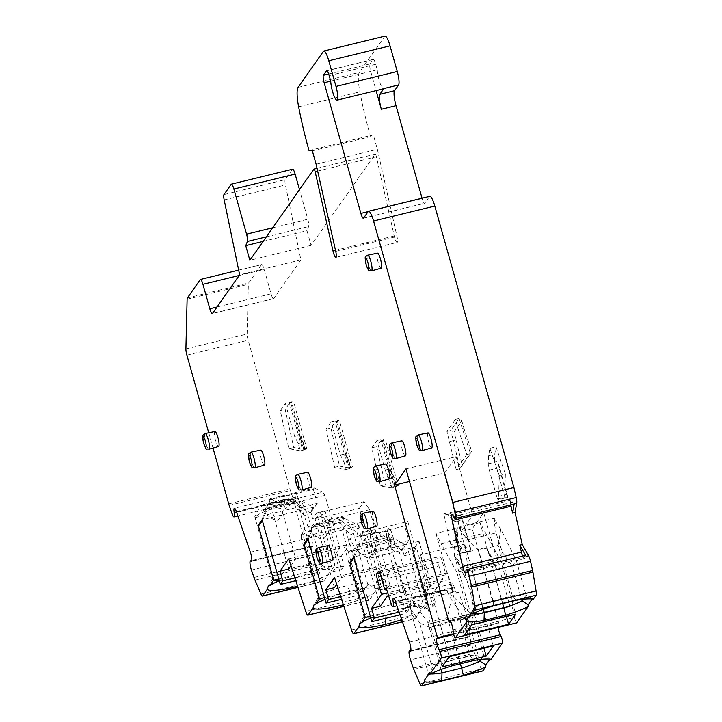 <?xml version="1.0" encoding="UTF-8"?>
<svg xmlns="http://www.w3.org/2000/svg" width="722" height="722" viewBox="0 0 722 722"><rect width="100%" height="100%" fill="white"/><g stroke="black" fill="none" stroke-linecap="round" stroke-linejoin="round"><path stroke-width="0.54" stroke-dasharray="3.61 2.71" d="M200.265 279.594L261.508 264.658A6.435 1.282 76.3 0 1 261.698 264.514A6.435 1.282 76.3 0 1 264.189 269.387L271.048 293.809A6.435 1.282 -103.7 0 0 273.539 298.682A6.435 1.282 -103.7 0 0 273.737 298.538L212.494 313.474M261.508 264.658L248.603 283.024A6.435 1.282 76.3 0 0 248.359 284.278L247.15 334.015A6.435 1.282 76.3 0 0 248.151 340.233L289.946 488.938A6.435 1.282 -103.7 0 0 290.425 490.473L293.231 498.613A6.435 1.282 -103.7 0 0 295.244 501.952A6.435 1.282 -103.7 0 0 295.424 497.62A6.435 1.282 76.3 0 1 295.596 493.297A6.435 1.282 76.3 0 1 297.608 496.637L311.615 537.33A6.435 1.282 76.3 0 1 312.653 546.482A6.435 1.282 76.3 0 1 312.148 546.229A6.435 1.282 -103.7 0 0 311.642 545.967A6.435 1.282 -103.7 0 0 312.68 555.128L315.234 562.528A12.87 2.563 -103.7 0 0 316.254 565.2L322.202 579.107A6.435 1.282 -103.7 0 0 323.709 581.111A6.435 1.282 -103.7 0 0 323.898 580.966L328.528 574.378L329.557 571.201L331.281 570.461L334.927 565.272L321.2 516.438L325.062 510.941L341.533 569.55L344.042 565.976L341.298 556.211L349.962 543.874L288.719 558.81M305.749 611.353L366.984 596.408L349.962 543.874M366.984 596.408A6.435 1.282 -103.7 0 0 369.15 600.199A6.435 1.282 -103.7 0 0 369.339 600.054L374.303 592.988A33.456 5.632 -15.7 0 1 343.365 604.792M325.017 599.377A33.456 5.632 -15.7 0 1 350.08 591.354A33.456 5.632 -15.7 0 1 376.532 588.647A33.456 5.632 -15.7 0 1 377.055 589.062L374.303 592.988M377.055 589.062L380.702 583.881L324.521 597.581M387.308 588.15L389.817 584.585L381.243 586.67L378.734 590.244L387.308 588.15L370.837 529.551L366.975 535.047L380.702 583.881M402.425 621.75L415.114 618.655A6.435 1.282 76.3 0 1 414.924 618.799A6.435 1.282 76.3 0 1 412.767 615.018L395.737 562.474L387.073 574.811L389.817 584.585M415.114 618.655L420.078 611.597L421.116 608.411L422.839 607.671L426.476 602.491L370.296 616.191M433.083 606.76L435.592 603.186L427.018 605.28L424.509 608.854L433.083 606.76L416.612 548.16L412.749 553.657L426.476 602.491M413.805 669.384L475.049 654.448A6.435 1.282 76.3 0 1 474.544 653.112L471.737 644.972A6.435 1.282 -103.7 0 1 470.329 638.717L468.551 621.01L458.795 592.645L454.183 591.805A6.435 1.282 -103.7 0 1 452.288 588.457L447.333 572.817L445.979 574.739L442.198 561.31A6.435 1.282 -103.7 0 0 439.716 556.427A6.435 1.282 -103.7 0 0 439.517 556.572L438.173 558.503A6.435 1.282 -103.7 0 0 438.922 565.976L442.694 579.405L432.848 593.421L435.592 603.186M475.049 654.448L481.258 668.951A6.435 1.282 76.3 0 0 482.765 670.964M490.987 659.385L490.211 658.78L489.922 659.186M453.281 632.319L514.524 617.373L514.226 614.864A6.435 1.282 -103.7 0 0 512.71 608.538A6.435 1.282 -103.7 0 0 510.842 605.614A6.435 1.282 -103.7 0 0 510.653 605.758L510.075 606.588L483.65 512.575L472.26 528.793L498.685 622.797L498.099 623.618A6.435 1.282 -103.7 0 0 498.054 627.436M514.524 617.373A3.863 0.767 -103.7 0 0 516.411 622.896M532.204 599.016L533.269 599.206M368.193 211.537L429.428 196.601A12.87 2.563 76.3 0 1 429.816 196.312M429.428 196.601L424.798 203.198A6.435 1.282 -103.7 0 1 424.608 203.342A6.435 1.282 -103.7 0 1 422.117 198.469L422.045 198.207M385.052 36.1A12.87 2.563 -103.7 0 0 384.673 36.389L359.348 72.435A25.73 5.126 -103.7 0 0 359.872 91.856A102.93 20.523 -103.7 0 0 370.278 135.619L373.59 135.907L377.362 149.319L396.974 236.455A6.435 1.282 -103.7 0 1 397.127 242.448A6.435 1.282 -103.7 0 1 394.221 235.95L376.388 156.737A2.572 0.514 76.3 0 0 375.232 154.138A2.572 0.514 76.3 0 0 375.151 154.201L311.101 245.363L306.985 230.706L308.646 226.546A6.435 1.282 76.3 0 0 307.807 219.235L299.495 189.651M231.193 184.3L292.437 169.363L285.19 179.679A6.435 1.282 76.3 0 0 285.407 184.985L300.884 259.893L273.737 298.538M344.042 462.116L346.1 469.444L334.602 467.333L326.019 429.238L331.136 421.964L340.432 455.031L344.042 462.116L348.943 460.925L351 468.244L349.286 467.937L350.513 467.63L337.255 420.466L339.349 420.321L335.261 421.865L348.148 467.721L339.502 466.132L330.92 428.038L335.261 421.865M391.875 488.045L380.377 485.933L371.803 447.839L376.911 440.573L385.205 470.067L389.302 478.885L391.875 488.045L396.775 486.854L395.069 486.538L396.288 486.24L383.03 439.075L385.124 438.931L381.035 440.474L393.923 486.33L385.277 484.742L376.694 446.647L381.035 440.474M285.352 403.354L294.648 436.431L298.267 443.507L300.325 450.835L288.827 448.723L280.244 410.628L285.352 403.354L293.574 401.712L289.486 403.264L302.374 449.12L293.719 447.532L285.145 409.437L289.486 403.264M496.781 496.781L489.29 470.139A6.435 1.282 76.3 0 1 488.289 463.813L488.604 455.781L489.859 448.326L499.254 475.608L498.532 498.893A3.863 0.767 76.3 0 1 498.27 499.705A3.863 0.767 76.3 0 1 496.781 496.781L506.573 494.389L499.092 467.748A6.435 1.282 76.3 0 1 498.099 462.315L507.936 497.296A3.863 0.767 76.3 0 1 506.573 494.389M458.262 429.473L466.782 454.544L456.187 469.616L446.936 431.494L455.429 419.41L458.262 429.473L461.936 428.579L464.084 428.832L471.719 451.313L462.116 464.977L454.138 431.9L461.854 420.908L464.084 428.832M460.284 548.711A3.863 0.767 76.3 0 1 460.618 553.287A3.863 0.767 76.3 0 1 460.383 553.187L450.727 544.668L443.795 513.883L447.324 514.533L450.69 517.331A6.435 1.282 76.3 0 1 452.802 522.069L460.284 548.711L470.085 546.319A3.863 0.767 76.3 0 1 470.672 550.326L460.835 515.346L456.06 515.219L466.259 551.482L456.845 543.179L449.914 512.385L453.452 513.035L456.06 515.219M389.672 540.345A10.288 2.049 -103.7 0 0 393.21 548.052A10.288 2.049 -103.7 0 0 392.759 535.95A10.288 2.049 -103.7 0 0 388.427 528.441A10.288 2.049 -103.7 0 0 389.672 540.345M387.597 540.417A7.807 1.561 -103.7 0 0 390.286 546.256A7.807 1.561 -103.7 0 0 390.629 546.328A7.807 1.561 -103.7 0 0 389.934 537.078A7.807 1.561 -103.7 0 0 386.929 531.157A7.807 1.561 -103.7 0 0 386.658 531.383A7.807 1.561 -103.7 0 0 387.597 540.417M371.586 544.424A8.393 1.67 76.3 0 1 370.864 534.479A8.393 1.67 76.3 0 1 374.104 540.841A8.393 1.67 76.3 0 1 374.844 550.787A8.393 1.67 76.3 0 1 371.586 544.424M346.1 469.444L351 468.244M340.432 455.031L345.324 453.84L348.943 460.925M345.324 453.84L349.286 467.937M385.205 470.067L390.097 468.876L395.069 486.538M390.097 468.876L394.203 477.684L396.775 486.854M294.648 436.431L299.549 435.231L303.511 449.328L304.738 449.03L291.48 401.865M299.549 435.231L303.168 442.315L305.225 449.644L303.511 449.328M331.136 421.964L337.255 420.466M348.148 467.721L349.376 467.423C352.905 466.728 353.284 466.791 350.513 467.63L352.462 466.963L339.349 420.321M326.019 429.238L330.92 428.038M334.602 467.333L339.502 466.132M376.911 440.573L383.03 439.075M393.923 486.33L395.151 486.032C398.688 485.328 399.067 485.401 396.288 486.24L398.237 485.572L385.124 438.931M371.803 447.839L376.694 446.647M380.377 485.933L385.277 484.742M389.302 478.885L394.203 477.684M302.374 449.12L303.601 448.822C307.13 448.118 307.509 448.191 304.738 449.03L306.679 448.362L293.574 401.712M280.244 410.628L285.145 409.437M288.827 448.723L293.719 447.532M300.325 450.835L305.225 449.644M298.267 443.507L303.168 442.315M498.532 498.893L505.508 497.187L507.936 497.296L498.27 499.705M505.508 497.187L504.678 496.799L494.489 460.537L498.099 462.315M499.254 475.608L505.373 474.11L504.678 496.799M489.859 448.326L495.987 446.828L505.373 474.11M488.604 455.781L494.732 454.282L495.987 446.828M494.489 460.537L494.732 454.282M466.259 551.482L468.587 551.355L470.672 550.326M460.835 515.346A6.435 1.282 76.3 0 1 462.594 519.687L470.085 546.319M450.727 544.668L456.845 543.179M443.795 513.883L449.914 512.385M447.324 514.533L453.452 513.035M449.77 441.566L453.443 440.673L450.609 430.601L454.138 431.9M446.936 431.494L450.609 430.601L459.111 418.516L470.455 453.642L459.86 468.722L453.443 440.673L456.358 439.824M455.429 419.41L459.111 418.516L461.854 420.908M466.782 454.544L470.455 453.642L471.719 451.313M456.187 469.616L459.86 468.722L462.116 464.977M311.101 245.363L249.857 260.299M300.884 259.893L239.641 274.829M316.119 164.255L377.362 149.319M312.346 150.844L373.59 135.907M208.73 432.803L213.026 448.091M377.48 253.178A7.716 1.543 -103.7 0 0 378.138 262.33A7.716 1.543 -103.7 0 0 381.135 268.178M401.721 440.88A7.716 1.543 -103.7 0 0 402.38 450.032A7.716 1.543 -103.7 0 0 405.385 455.88M385.503 463.966A7.716 1.543 -103.7 0 0 386.162 473.118A7.716 1.543 -103.7 0 0 389.167 478.966M372.976 511.212A7.716 1.543 -103.7 0 0 373.635 520.363A7.716 1.543 -103.7 0 0 376.631 526.212M328.158 545.588A7.716 1.543 -103.7 0 0 328.817 554.74A7.716 1.543 -103.7 0 0 331.813 560.588M307.563 472.332A7.716 1.543 -103.7 0 0 308.222 481.484A7.716 1.543 -103.7 0 0 311.218 487.332M260.714 450.131A7.716 1.543 -103.7 0 0 261.373 459.282A7.716 1.543 -103.7 0 0 264.369 465.13M214.939 431.521A7.716 1.543 -103.7 0 0 215.598 440.673A7.716 1.543 -103.7 0 0 218.595 446.521M428.002 432.902A7.716 1.543 -103.7 0 0 428.66 442.054A7.716 1.543 -103.7 0 0 431.657 447.902M483.65 512.575L472.621 515.264L456.151 456.665L405.935 468.912M510.075 606.588L450.366 621.146M472.26 528.793L461.232 531.473L444.761 472.874L409.464 481.484M444.761 472.874L456.151 456.665M498.685 622.797L453.533 633.808M461.232 531.473L472.621 515.264M483.966 648.23L474.101 613.159L464.706 544.144L493.325 645.946M506.357 616.353L480.022 522.638L500.915 561.4L515.725 614.079M474.101 613.159L430.15 623.709L474.246 612.951M440.131 623.943L450.492 660.801A30.116 5.072 -15.7 0 0 432.325 667.886L428.967 673.725A30.116 5.072 -15.7 0 1 428.327 673.572L432.325 667.886L419.708 623.023L430.059 627.418A30.116 5.072 -15.7 0 1 440.131 623.943L459.733 619.16A30.116 5.072 -15.7 0 1 468.073 618.149L470.6 613.231L474.02 620.685L470.031 626.371L451.313 599.558L447.414 617.662L427.821 622.445L411.594 599.016L410.087 601.995L410.899 611.579L428.327 673.572L424.626 679.898M430.059 627.418L468.073 618.149M442.09 666.875L430.014 623.907M430.15 623.709L420.61 554.893L449.228 656.704M464.706 544.144L420.61 554.893M419.708 623.023L411.928 610.117L410.087 601.995M447.784 591.526L447.08 590.361L447.45 591.995L447.784 591.526L470.6 613.231M447.08 590.361L411.594 599.016M427.821 622.445L441.043 669.493M430.547 673.924A30.116 5.072 -15.7 0 1 428.985 673.734M447.45 591.995L451.313 599.558M459.733 619.16L470.094 656.018A30.116 5.072 -15.7 0 1 483.767 655.341L490.211 658.78M474.02 620.685L483.767 655.341L480.888 659.439M452.152 665.783L450.492 660.801L470.094 656.018L473.803 660.504M470.031 626.371L479.381 659.628M447.414 617.662L460.374 663.78M410.899 611.579L411.928 610.117M480.022 522.638L435.926 533.396L441.079 543.711L485.175 532.962M435.926 533.396L464.481 634.999M500.915 561.4L494.796 562.898L486.249 547.466L454.409 555.227L464.851 577.429L462.946 570.669L456.818 572.158L471.628 624.828M486.249 547.466L496.691 569.658L494.796 562.898M496.691 569.658L464.851 577.429M456.818 572.158L441.079 543.711M462.946 570.669L454.409 555.227M525.174 555.408A6.435 1.282 -103.7 0 0 524.732 557.014L465.934 571.355M452.026 588.069A6.435 1.282 -103.7 0 1 452.207 583.746A6.435 1.282 -103.7 0 1 454.219 587.085L456.34 593.249L451.728 592.401A6.435 1.282 -103.7 0 0 451.846 592.401A6.435 1.282 -103.7 0 0 452.026 588.069L395.575 601.841M468.226 627.77A6.435 1.282 -103.7 0 1 469.264 636.93A6.435 1.282 -103.7 0 1 468.758 636.669A6.435 1.282 -103.7 0 0 468.253 636.416A6.435 1.282 -103.7 0 0 467.883 639.322L466.105 621.615L468.226 627.77L409.437 642.111M522.548 556.048A6.435 1.282 -103.7 0 0 524.28 558.629A6.435 1.282 -103.7 0 0 524.732 557.014M513.865 504.137A6.435 1.282 -103.7 0 1 512.385 502.178A6.435 1.282 -103.7 0 0 510.896 500.211A6.435 1.282 -103.7 0 0 510.779 504.895M458.795 592.645L456.34 593.249M468.551 621.01L466.105 621.615M449.237 579.595L387.994 594.531M447.333 572.817L386.089 587.753M442.694 579.405L387.524 592.861M432.848 593.421L424.274 595.515L431.422 585.343L388.436 595.831M445.979 574.739L386.505 589.242M370.792 617.978A33.456 5.632 -15.7 0 1 395.855 609.955A33.456 5.632 -15.7 0 1 422.307 607.256A33.456 5.632 -15.7 0 1 422.839 607.671M420.078 611.597A33.456 5.632 -15.7 0 1 401.703 619.647M427.018 605.28L424.274 595.515M380.178 606.263L360.621 536.681L404.717 525.923L408.832 540.57L390.458 545.056L387.949 548.63L405.096 544.442L401.233 549.938L402.461 549.641L404.176 555.741L408.038 550.245L424.509 608.854M399.095 612.094L408.643 609.756L390.458 545.056M404.717 525.923L407.804 521.528L415.006 547.168L419.067 541.392L431.422 585.343M402.461 549.641L408.832 540.57M360.621 536.681L363.707 532.276L407.804 521.528M419.067 541.392L374.971 552.149L387.326 596.101M374.971 552.149L370.918 557.916L415.006 547.168M363.707 532.276L370.918 557.916M408.643 609.756L406.134 613.33L387.949 548.63L353.654 556.987M400.042 614.819L406.134 613.33M416.612 548.16L408.038 550.245M353.942 558.025L359.7 544.289L390.322 536.825L388.003 540.119L387.317 537.682L356.695 545.146L357.381 547.592L359.7 544.289L359.014 541.852L356.695 545.146M357.381 547.592L351.018 562.185M405.096 544.442L390.322 536.825L389.636 534.379L359.014 541.852M401.233 549.938L388.003 540.119M412.749 553.657L404.176 555.741M387.317 537.682L389.636 534.379M393.4 539.451A25.73 4.332 164.3 0 0 383.49 540.273L366.298 544.46A25.73 4.332 164.3 0 0 348.518 551.924L392.109 541.292L393.4 539.451L399.221 551.834L413.553 602.816A25.73 4.332 -15.7 0 1 413.273 603.8A25.73 4.332 -15.7 0 1 384.916 615.27A25.73 4.332 164.3 0 1 364.005 616.741A25.73 4.332 164.3 0 1 364.168 615.92L359.718 623.582M376.451 531.943L350.053 538.386C354.547 548.964 360.783 555.444 368.771 557.844C374.763 552.041 377.326 543.404 376.451 531.943L378.301 532.006L378.906 534.163L395.412 552.411L399.221 551.834M383.49 540.273L376.333 546.283L366.298 544.46M364.168 615.92A25.73 4.332 164.3 0 1 392.642 604.278A25.73 4.332 -15.7 0 1 412.984 602.202A25.73 4.332 -15.7 0 1 413.553 602.816M348.518 551.924L344.493 547.457L350.053 538.386M378.301 532.006L379.438 533.396L392.109 541.292M379.438 533.396L378.906 534.163M395.737 562.474L334.494 577.41M387.073 574.811L378.499 576.905L385.638 566.743L341.551 577.492L336.741 584.333M381.243 586.67L378.499 576.905M334.403 587.663L315.153 519.163L359.24 508.405L363.058 521.97L344.683 526.446L342.174 530.02L359.321 525.833L344.547 518.216L344.168 516.871L313.547 524.334L311.227 527.638L341.849 520.165L344.168 516.871M340.703 596.562L362.868 591.156L344.683 526.446M359.24 508.405L363.978 501.673L369.61 509.705L385.638 566.743M378.734 590.244L362.263 531.645L358.401 537.141L356.686 531.031L363.058 521.97M315.153 519.163L319.882 512.421L363.978 501.673M348.248 521.97A25.73 4.332 164.3 0 0 336.93 522.945L322.039 526.582A25.73 4.332 164.3 0 0 301.038 536.96A25.73 4.332 164.3 0 0 301.282 537.348L344.917 526.699L348.248 521.97L353.446 533.233L367.769 584.206A25.73 4.332 164.3 0 0 367.209 583.593A25.73 4.332 164.3 0 0 346.858 585.677A25.73 4.332 -15.7 0 0 318.501 597.139A25.73 4.332 -15.7 0 0 318.393 597.32L313.944 604.973M311.227 527.638L311.606 528.982L313.926 525.688L313.547 524.334M308.168 539.415L313.926 525.688L344.547 518.216L342.228 521.51L341.849 520.165M359.321 525.833L355.459 531.329L342.228 521.51M355.459 531.329L356.686 531.031M366.975 535.047L358.401 537.141M311.606 528.982L305.244 543.585M307.879 538.386L342.174 530.02L360.359 594.729L341.587 599.305M370.837 529.551L362.263 531.645M362.868 591.156L360.359 594.729M369.61 509.705L325.514 520.454L341.551 577.492M325.514 520.454L319.882 512.421M330.252 521.32L308.312 526.672C312.003 533.973 316.895 538.161 322.996 539.235C327.923 535.471 330.342 529.497 330.252 521.32L338.699 522.259L350.946 534.849L353.446 533.233M336.93 522.945L330.559 527.674L322.039 526.582M301.038 536.96L318.231 598.132A25.73 4.332 -15.7 0 0 339.141 596.661A25.73 4.332 164.3 0 0 367.769 584.206M301.282 537.348C300.83 533.648 303.177 530.083 308.312 526.672M338.699 522.259L344.917 526.699M325.035 495.364L280.939 506.122L278.728 502.972L322.824 492.214L325.035 495.364L339.863 548.133L295.767 558.891L280.939 506.122M318.231 598.132A25.73 4.332 -15.7 0 1 318.393 597.32M270.227 498.74L314.323 487.982L313.348 489.372L269.252 500.129L270.227 498.74L278.728 502.972M269.252 500.129L288.629 569.053M290.966 565.732L295.767 558.891M298.267 497.828L267.645 505.301L265.326 508.595L295.948 501.131L298.267 497.828L298.773 499.606L296.453 502.909L295.948 501.131M302.22 502.918A25.73 4.332 164.3 0 0 291.48 503.83L275.642 507.692A25.73 4.332 164.3 0 0 255.11 517.62L299.495 506.79L302.22 502.918L307.662 514.624L321.994 565.597A25.73 4.332 -15.7 0 1 321.723 566.589A25.73 4.332 -15.7 0 1 293.367 578.06A25.73 4.332 164.3 0 1 272.456 579.522A25.73 4.332 164.3 0 1 272.618 578.71L268.169 586.372M265.326 508.595L265.831 510.373L268.151 507.079L267.645 505.301M262.393 520.806L268.151 507.079L298.773 499.606L313.547 507.232L309.684 512.728L296.453 502.909M309.684 512.728L310.911 512.43L312.626 518.531L321.2 516.438M278.737 578.981L334.927 565.272M265.831 510.373L259.46 524.975M313.547 507.232L296.399 511.411L314.584 576.12L317.093 572.546L298.908 507.837L296.399 511.411L262.104 519.777M313.348 489.372L317.283 503.36L298.908 507.837M317.283 503.36L310.911 512.43M325.062 510.941L316.489 513.035L332.959 571.634L341.533 569.55M295.812 580.696L314.584 576.12M314.323 487.982L322.824 492.214M332.959 571.634L335.468 568.07L332.725 558.296L339.863 548.133M316.489 513.035L312.626 518.531M332.725 558.296L341.298 556.211M335.468 568.07L344.042 565.976M294.928 577.952L317.093 572.546M328.528 574.378A33.456 5.632 -15.7 0 1 297.59 586.192M279.243 580.768A33.456 5.632 -15.7 0 1 304.305 572.745A33.456 5.632 -15.7 0 1 330.748 570.046A33.456 5.632 -15.7 0 1 331.281 570.461M321.994 565.597A25.73 4.332 -15.7 0 0 321.434 564.992A25.73 4.332 -15.7 0 0 301.083 567.068A25.73 4.332 164.3 0 0 272.618 578.71M255.11 517.62L254.785 516.681L260.741 505.129C264.793 513.838 270.281 519.01 277.221 520.625C282.636 515.995 285.136 508.884 284.721 499.281L289.657 499.759L299.495 506.79M291.48 503.83L284.784 509.073L275.642 507.692M284.721 499.281L260.741 505.129M289.657 499.759L304.386 515.634L307.662 514.624M328.663 74.005L369.944 63.933A6.435 1.282 -103.7 0 0 370.702 71.415L376.099 90.611M369.944 63.933L373.039 59.538A6.435 1.282 -103.7 0 1 373.229 59.394L326.687 70.747M329.178 75.62L375.72 64.276A6.435 1.282 -103.7 0 0 373.229 59.394M375.72 64.276L377.272 69.79A11.579 2.31 -103.7 0 0 379.736 82.236A11.579 2.31 -103.7 0 0 383.544 88.797M330.721 81.135L377.272 69.79M309.034 150.555L370.278 135.619M532.493 598.61L526.049 595.163A30.116 5.072 164.3 0 0 512.376 595.849L492.774 600.623A30.116 5.072 164.3 0 0 474.607 607.707L470.609 613.393A30.116 5.072 164.3 0 0 471.24 613.556L474.607 607.707L457.179 545.715L454.039 550.182L454.878 542.989L495.996 532.953L502.503 552.664L512.313 566.192L521.663 599.45M516.086 600.325L512.376 595.849L498.198 545.399L478.596 550.173L494.435 605.605M523.17 599.26L526.049 595.163L516.302 560.507L500.788 529.145L498.198 545.399M466.908 619.72L470.609 613.393L454.643 556.59L466.556 567.853L471.773 568.205L483.325 609.314M471.276 613.556A30.116 5.072 164.3 0 0 472.829 613.745M512.313 566.192L516.302 560.507M471.773 568.205L491.366 563.422L496.799 560.471L502.503 552.664M491.366 563.422L502.665 603.601M466.556 567.853L496.799 560.471M491.411 563.16L471.61 567.997M454.643 556.59L454.039 550.182M478.596 550.173C470.491 543.522 463.786 535.796 458.488 526.997L456.782 528.829L457.811 532.475L457.179 545.715M457.811 532.475L456.656 534.118L454.878 542.989M500.788 529.145L496.285 522.493L494.787 518.143L458.488 526.997M494.787 518.143L494.624 524.858L495.996 532.953M456.782 528.829L456.656 534.118M496.285 522.493L494.624 524.858M263.133 241.401L306.985 230.706M349.376 467.423L336.488 421.567M395.151 486.032L382.263 440.176M303.601 448.822L290.704 402.966M489.29 470.139L499.092 467.748M488.289 463.813L497.007 461.692M450.69 517.331L459.4 515.21M452.802 522.069L462.594 519.687M460.383 553.187L467.351 551.491M239.181 275.488L264.189 269.387M271.048 293.809L217.06 306.976M317.048 168.37L375.151 154.201M317.653 171.069L376.388 156.737M335.486 250.272L394.221 235.95M335.739 251.391L396.974 236.455M418.2 434.924A8.077 1.606 -103.7 0 0 418.895 444.499A8.077 1.606 -103.7 0 0 422.027 450.618M367.678 255.2A8.077 1.606 -103.7 0 0 368.373 264.775A8.077 1.606 -103.7 0 0 371.514 270.894M391.929 442.902A8.077 1.606 -103.7 0 0 392.615 452.477A8.077 1.606 -103.7 0 0 395.755 458.596M375.711 465.988A8.077 1.606 -103.7 0 0 376.397 475.563A8.077 1.606 -103.7 0 0 379.537 481.682M363.175 513.243A8.077 1.606 -103.7 0 0 363.87 522.809A8.077 1.606 -103.7 0 0 367.002 528.928M318.357 547.61A8.077 1.606 -103.7 0 0 319.043 557.185A8.077 1.606 -103.7 0 0 322.183 563.304M297.762 474.354A8.077 1.606 -103.7 0 0 298.457 483.93A8.077 1.606 -103.7 0 0 301.597 490.048M250.913 452.152A8.077 1.606 -103.7 0 0 251.608 461.719A8.077 1.606 -103.7 0 0 254.74 467.838M205.138 433.543A8.077 1.606 -103.7 0 0 205.833 443.118A8.077 1.606 -103.7 0 0 208.965 449.237M453.687 634.457L498.099 623.618M452.288 588.457L391.044 603.393M454.183 591.805L451.728 592.401M454.219 587.085L395.43 601.426M468.758 636.669L410.8 650.811M470.329 638.717L467.883 639.322M471.737 644.972L410.493 659.908M413.3 668.049L474.544 653.112M420.014 683.896L481.258 668.951M381.974 579.865L438.922 565.976M379.691 572.763L438.173 558.503M378.707 571.409L439.517 556.572M380.963 576.246L442.198 561.31M385.232 618.429L384.916 615.27M421.116 608.411L413.273 603.8M351.524 629.954L412.767 615.018M369.339 600.054L343.843 606.272M350.08 591.354L346.858 585.677M314.097 604.738L318.501 597.139M297.951 587.293L323.898 580.966M260.958 594.044L322.202 579.107M255.01 580.136L316.254 565.2M253.991 577.474L315.234 562.528M251.437 570.064L312.68 555.128M251.743 560.958L312.148 546.229M250.372 552.267L311.615 537.33M236.374 511.573L297.608 496.637M236.509 511.988L295.424 497.62M231.988 513.55L293.231 498.613M229.181 505.409L290.425 490.473M228.712 503.875L289.946 488.938M186.908 355.17L248.151 340.233M185.906 348.952L247.15 334.015M187.115 299.215L248.359 284.278M187.368 297.96L248.603 283.024M512.385 502.178L453.587 516.519M363.554 218.134L424.798 203.198M368.121 211.636L422.117 198.469M330.721 81.162L370.702 71.415M326.922 70.792L373.039 59.538M323.429 51.325L384.673 36.389M298.105 87.371L359.348 72.435M298.628 106.793L359.872 91.856M452.983 629.801L514.226 614.864M449.842 620.595L510.653 605.758M224.172 199.922L285.407 184.985M223.946 194.615L285.19 179.679M272.69 227.8L307.807 219.235M266.319 236.87L308.646 226.546M390.286 546.256L393.21 548.052M386.658 531.383L388.427 528.441M386.929 531.157L370.864 534.479M390.629 546.328L374.844 550.787M460.618 553.287L468.587 551.346M238.675 270.127L261.698 264.514M273.539 298.682L212.295 313.619M317.039 168.334L375.232 154.138M335.883 257.393L397.127 242.448M451.846 592.401L396.929 605.794M452.207 583.746L393.418 598.078M469.264 636.93L410.466 651.271M468.253 636.416L410.872 650.414M378.472 571.364L439.716 556.427M344.529 547.438L364.005 616.741M412.984 602.202L422.307 607.256M402.461 621.841L414.924 618.799M367.209 583.593L376.532 588.647M369.15 600.199L343.88 606.363M321.434 564.992L330.748 570.046M254.785 516.681L272.456 579.522M323.709 581.111L297.978 587.392M311.642 545.967L251.816 560.561M312.653 546.482L251.409 561.418M295.596 493.297L234.361 508.234M295.244 501.952L237.872 515.941M524.28 558.629L465.491 572.961M510.896 500.211L452.107 514.551M363.365 218.279L424.608 203.342M510.842 605.614L449.598 620.55"/><path stroke-width="1.08" d="M421.711 685.756L482.955 670.819A6.435 1.282 76.3 0 1 482.765 670.964L421.522 685.9A6.435 1.282 -103.7 0 0 421.711 685.756L424.536 681.739L424.626 679.898L428.967 673.725L429.743 674.321L441.142 658.112A3.863 0.767 -103.7 0 0 441.061 655.206A3.863 0.767 -103.7 0 0 439.86 651.406L501.104 636.47A3.863 0.767 -103.7 0 1 502.304 640.27A3.863 0.767 -103.7 0 1 502.377 643.167L441.142 658.112M482.955 670.819L485.78 666.803A36.551 6.155 -15.7 0 1 463.371 675.341L441.729 680.62A36.551 6.155 -15.7 0 1 424.536 681.739M489.922 659.186L485.87 664.962L485.78 666.803M429.743 674.321A36.551 6.155 -15.7 0 1 452.152 665.783L473.803 660.504A36.551 6.155 -15.7 0 1 490.987 659.385L502.377 643.167M498.054 627.436A6.435 1.282 -103.7 0 0 500.229 634.782L501.104 636.47M516.411 622.896A3.863 0.767 -103.7 0 0 516.555 622.924A3.863 0.767 -103.7 0 0 516.672 622.833L528.062 606.624L528.152 604.783L532.204 599.016M453.533 633.808L437.442 637.734L394.546 485.121L405.935 468.912L448.831 621.525L449.409 620.694A6.435 1.282 -103.7 0 1 449.598 620.55A6.435 1.282 -103.7 0 1 451.467 623.474A6.435 1.282 -103.7 0 1 452.983 629.801L453.281 632.319A3.863 0.767 -103.7 0 0 454.192 636.109A3.863 0.767 -103.7 0 0 455.311 637.86A3.863 0.767 -103.7 0 0 455.429 637.779L466.818 621.561L466.908 619.72L471.249 613.547L472.026 614.142A36.551 6.155 164.3 0 1 494.435 605.605L516.086 600.325A36.551 6.155 164.3 0 1 533.269 599.206L536.094 595.19A6.435 1.282 76.3 0 0 536.076 590.948L532.908 572.104A6.435 1.282 76.3 0 0 532.592 570.497L530.526 561.319A6.435 1.282 -103.7 0 0 528.612 555.778L526.167 556.373A6.435 1.282 -103.7 0 0 525.174 555.408L466.376 569.748A6.435 1.282 -103.7 0 0 465.934 571.355A6.435 1.282 76.3 0 1 465.491 572.961A6.435 1.282 76.3 0 1 462.585 566.463L452.252 520.553A6.435 1.282 76.3 0 1 452.107 514.551A6.435 1.282 76.3 0 1 453.587 516.519A6.435 1.282 -103.7 0 0 455.068 518.477A6.435 1.282 -103.7 0 0 454.923 512.485L452.667 502.476L373.554 221.004A12.87 2.563 -103.7 0 0 368.572 211.248A12.87 2.563 -103.7 0 0 368.193 211.537L363.554 218.134A6.435 1.282 76.3 0 1 363.365 218.279A6.435 1.282 76.3 0 1 360.874 213.405L324.151 82.768A6.435 1.282 76.3 0 1 323.402 75.287L326.488 70.891A6.435 1.282 76.3 0 1 326.687 70.747A6.435 1.282 76.3 0 1 329.178 75.62L330.721 81.135A11.579 2.31 -103.7 0 0 333.194 93.589A11.579 2.31 -103.7 0 0 337.003 100.15A11.579 2.31 -103.7 0 0 335.992 86.423L328.79 60.792A12.87 2.563 -103.7 0 0 323.808 51.036A12.87 2.563 -103.7 0 0 323.429 51.325L298.105 87.371A25.73 5.126 -103.7 0 0 298.628 106.793A102.93 20.523 -103.7 0 0 309.034 150.555L312.346 150.844L316.119 164.255L335.739 251.391A6.435 1.282 76.3 0 1 335.883 257.393A6.435 1.282 76.3 0 1 332.977 250.886L315.153 171.674A2.572 0.514 -103.7 0 0 313.989 169.074A2.572 0.514 -103.7 0 0 313.908 169.138L249.857 260.299L245.742 245.642L247.402 241.482A6.435 1.282 -103.7 0 0 246.563 234.172L233.874 189.029A6.435 1.282 -103.7 0 0 231.392 184.155A6.435 1.282 -103.7 0 0 231.193 184.3L223.946 194.615A6.435 1.282 -103.7 0 0 224.172 199.922L239.641 274.829L212.494 313.474A6.435 1.282 76.3 0 1 212.295 313.619A6.435 1.282 76.3 0 1 209.813 308.745L202.945 284.324A6.435 1.282 -103.7 0 0 200.454 279.45A6.435 1.282 -103.7 0 0 200.265 279.594L187.368 297.96A6.435 1.282 -103.7 0 0 187.115 299.215L185.906 348.952A6.435 1.282 -103.7 0 0 186.908 355.17L208.73 432.803M368.572 211.248L429.816 196.312A12.87 2.563 76.3 0 1 434.797 206.059L513.911 487.54L516.167 497.548A6.435 1.282 -103.7 0 1 516.699 502.828L515.057 512.566L522.268 544.568L528.612 555.778M422.045 198.207L396.035 105.683A12.87 2.563 -103.7 0 1 394.537 90.719L379.835 94.302A12.87 2.563 -103.7 0 0 381.333 109.266L396.035 105.683M335.992 86.423L397.235 71.487A11.579 2.31 -103.7 0 1 398.589 84.952L394.537 90.719M397.235 71.487L390.033 45.856A12.87 2.563 -103.7 0 0 385.052 36.1L323.808 51.036M299.495 189.651L295.118 174.092A6.435 1.282 76.3 0 0 292.627 169.21A6.435 1.282 76.3 0 0 292.437 169.363M472.026 614.142L474.85 610.126A6.435 1.282 -103.7 0 0 474.832 605.884L471.665 587.04A6.435 1.282 -103.7 0 0 471.349 585.434L469.282 576.255A6.435 1.282 -103.7 0 0 466.376 569.748M213.026 448.091L228.712 503.875A6.435 1.282 76.3 0 0 229.181 505.409L231.988 513.55A6.435 1.282 -103.7 0 0 234 516.889A6.435 1.282 -103.7 0 0 234.181 512.566A6.435 1.282 76.3 0 1 234.361 508.234A6.435 1.282 76.3 0 1 236.374 511.573L250.372 552.267A6.435 1.282 76.3 0 1 251.409 561.418A6.435 1.282 76.3 0 1 250.904 561.165A6.435 1.282 -103.7 0 0 250.399 560.904A6.435 1.282 -103.7 0 0 251.437 570.064L253.991 577.474A12.87 2.563 -103.7 0 0 255.01 580.136L260.958 594.044A6.435 1.282 -103.7 0 0 262.465 596.056A6.435 1.282 -103.7 0 0 262.655 595.903L267.284 589.314L268.169 586.372L270.037 585.398L273.683 580.217L258.241 525.273L262.104 519.777L280.289 584.486L282.798 580.912L280.055 571.147L288.719 558.81L305.749 611.353A6.435 1.282 -103.7 0 0 307.906 615.135A6.435 1.282 -103.7 0 0 308.095 614.991L313.059 607.924L313.944 604.973M336.741 584.333L334.403 587.663L325.83 589.748L328.573 599.522L326.064 603.087L307.879 538.386L304.016 543.883L319.458 598.818L315.821 603.998L314.097 604.738M325.83 589.748L334.494 577.41L351.524 629.954A6.435 1.282 -103.7 0 0 353.681 633.745A6.435 1.282 -103.7 0 0 353.87 633.591L358.834 626.534L359.718 623.582L361.596 622.608L365.233 617.427L349.791 562.483L351.018 562.185L353.942 558.025M388.436 595.831L387.326 596.101L380.178 606.263L371.604 608.357L374.348 618.122L371.839 621.696L353.654 556.987L349.791 562.483M371.604 608.357L381.451 594.341L377.678 580.912A6.435 1.282 76.3 0 1 376.929 573.439L379.691 572.763M386.505 589.242L384.736 589.675L380.963 576.246A6.435 1.282 76.3 0 0 378.472 571.364A6.435 1.282 76.3 0 0 378.274 571.517L376.929 573.439M384.736 589.675L386.089 587.753L391.044 603.393A6.435 1.282 -103.7 0 0 393.057 606.742A6.435 1.282 -103.7 0 0 393.237 602.41A6.435 1.282 76.3 0 1 393.418 598.078A6.435 1.282 76.3 0 1 395.43 601.426L409.437 642.111A6.435 1.282 76.3 0 1 410.466 651.271A6.435 1.282 76.3 0 1 409.97 651.009A6.435 1.282 -103.7 0 0 409.464 650.757A6.435 1.282 -103.7 0 0 410.493 659.908L413.3 668.049A6.435 1.282 -103.7 0 0 413.805 669.384L420.014 683.896A6.435 1.282 -103.7 0 0 421.522 685.9M437.442 637.734L436.855 638.555A6.435 1.282 -103.7 0 0 436.99 643.401A6.435 1.282 -103.7 0 0 438.985 649.719L439.86 651.406M371.514 270.894L381.135 268.178A7.716 1.543 -103.7 0 0 380.458 259.036A7.716 1.543 -103.7 0 0 377.48 253.178L367.678 255.2C364.014 257.655 365.161 256.445 366.198 264.938C369.664 273.71 368.743 269.703 371.514 270.894L371.514 270.894A8.077 1.606 -103.7 0 0 370.801 261.328A8.077 1.606 -103.7 0 0 367.678 255.2M395.755 458.596L405.385 455.88A7.716 1.543 -103.7 0 0 404.699 446.738A7.716 1.543 -103.7 0 0 401.721 440.88L391.929 442.902C388.255 445.357 389.402 444.147 390.44 452.649C393.905 461.421 392.985 457.405 395.755 458.596L395.755 458.596A8.077 1.606 -103.7 0 0 395.042 449.03A8.077 1.606 -103.7 0 0 391.929 442.902M379.537 481.682L389.167 478.966A7.716 1.543 -103.7 0 0 388.481 469.814A7.716 1.543 -103.7 0 0 385.503 463.966L375.711 465.988C372.038 468.443 373.184 467.233 374.222 475.726C377.687 484.498 376.767 480.491 379.537 481.682L379.537 481.682A8.077 1.606 -103.7 0 0 378.824 472.107A8.077 1.606 -103.7 0 0 375.711 465.988M367.002 528.928L376.631 526.212A7.716 1.543 -103.7 0 0 375.954 517.069A7.716 1.543 -103.7 0 0 372.976 511.212L363.175 513.243C359.511 515.688 360.657 514.479 361.686 522.981C365.151 531.753 364.24 527.737 367.002 528.928L367.002 528.928A8.077 1.606 -103.7 0 0 366.289 519.362A8.077 1.606 -103.7 0 0 363.175 513.243M322.183 563.304L331.813 560.588A7.716 1.543 -103.7 0 0 331.127 551.437A7.716 1.543 -103.7 0 0 328.158 545.588L318.357 547.61C314.684 550.065 315.839 548.855 316.868 557.348C320.333 566.12 319.422 562.113 322.183 563.304L322.183 563.304A8.077 1.606 -103.7 0 0 321.47 553.729A8.077 1.606 -103.7 0 0 318.357 547.61M301.597 490.048L311.218 487.332A7.716 1.543 -103.7 0 0 310.541 478.19A7.716 1.543 -103.7 0 0 307.563 472.332L297.762 474.354C294.098 476.809 295.244 475.599 296.282 484.101C299.747 492.864 298.827 488.857 301.597 490.048L301.597 490.048A8.077 1.606 -103.7 0 0 300.884 480.482A8.077 1.606 -103.7 0 0 297.762 474.354M254.74 467.838L264.369 465.13A7.716 1.543 -103.7 0 0 263.692 455.979A7.716 1.543 -103.7 0 0 260.714 450.131L250.913 452.152C247.249 454.607 248.395 453.389 249.433 461.89C252.89 470.663 251.978 466.656 254.74 467.838L254.74 467.838A8.077 1.606 -103.7 0 0 254.027 458.271A8.077 1.606 -103.7 0 0 250.913 452.152M208.965 449.237L218.595 446.521A7.716 1.543 -103.7 0 0 217.909 437.379A7.716 1.543 -103.7 0 0 214.939 431.521L205.138 433.543C201.474 435.998 202.62 434.788 203.649 443.281C207.115 452.053 206.203 448.046 208.965 449.237L208.965 449.237A8.077 1.606 -103.7 0 0 208.252 439.671A8.077 1.606 -103.7 0 0 205.138 433.543M422.027 450.618L431.657 447.902A7.716 1.543 -103.7 0 0 430.98 438.759A7.716 1.543 -103.7 0 0 428.002 432.902L418.2 434.924C414.536 437.379 415.682 436.169 416.711 444.671C420.177 453.443 419.265 449.427 422.027 450.618L422.027 450.618A8.077 1.606 -103.7 0 0 421.314 441.052A8.077 1.606 -103.7 0 0 418.2 434.924M450.366 621.146L448.831 621.525M409.464 481.484L394.546 485.121M493.325 645.946L486.177 656.117L442.09 666.875L449.228 656.704L493.325 645.946M486.177 656.117L483.966 648.23M508.577 624.241L515.725 614.079L471.628 624.828L464.481 634.999L508.577 624.241L506.357 616.353M441.043 669.493L441.999 672.895A30.116 5.072 -15.7 0 1 430.547 673.924M480.888 659.439L479.769 661.027L485.87 664.962M479.381 659.628L479.769 661.027A30.116 5.072 -15.7 0 1 461.602 668.112L463.371 675.341M460.374 663.78L461.602 668.112L441.999 672.895L441.729 680.62M466.818 621.561A36.551 6.155 164.3 0 0 484.011 620.442L505.653 615.162A36.551 6.155 164.3 0 0 528.062 606.624M522.268 544.568L519.813 545.173L521.383 552.122A6.435 1.282 -103.7 0 0 522.548 556.048M519.813 545.173L526.167 556.373M455.068 518.477L513.865 504.137A6.435 1.282 -103.7 0 0 514.244 503.433L512.611 513.162L511.05 506.212L452.252 520.553M510.779 504.895A6.435 1.282 -103.7 0 0 511.05 506.212M387.524 592.861L381.451 594.341M370.296 616.191L365.233 617.427M361.596 622.608A33.456 5.632 -15.7 0 1 370.792 617.978M401.703 619.647A33.456 5.632 -15.7 0 1 385.819 624.25A33.456 5.632 -15.7 0 1 358.834 626.534M399.095 612.094L374.348 618.122M371.839 621.696L400.042 614.819M324.521 597.581L319.458 598.818M315.821 603.998A33.456 5.632 -15.7 0 1 325.017 599.377M343.365 604.792A33.456 5.632 -15.7 0 1 313.059 607.924M340.703 596.562L328.573 599.522M304.016 543.883L305.244 543.585L308.168 539.415M326.064 603.087L341.587 599.305M280.055 571.147L288.629 569.053L290.966 565.732M273.683 580.217L278.737 578.981M258.241 525.273L259.46 524.975L262.393 520.806M280.289 584.486L295.812 580.696M282.798 580.912L294.928 577.952M297.59 586.192A33.456 5.632 -15.7 0 1 294.26 587.031A33.456 5.632 -15.7 0 1 267.284 589.314M270.037 585.398A33.456 5.632 -15.7 0 1 279.243 580.768M515.057 512.566L512.611 513.162M513.911 487.54L452.667 502.476M376.099 90.611L381.333 109.266M337.003 100.15L383.544 88.797A11.579 2.31 -103.7 0 0 383.887 88.535L379.835 94.302M528.152 604.783L522.051 600.848L523.17 599.26M505.653 615.162L503.884 607.933A30.116 5.072 164.3 0 0 522.051 600.848L521.663 599.45M484.011 620.442L484.281 612.716L503.884 607.933L502.665 603.601M472.829 613.745A30.116 5.072 164.3 0 0 484.281 612.716L483.325 609.314M245.742 245.642L263.133 241.401M202.945 284.324L239.181 275.488M217.06 306.976L209.813 308.745M314.079 169.092L317.048 168.37M315.153 171.674L317.653 171.069M332.977 250.886L335.486 250.272M416.738 444.572A5.505 1.101 -103.7 0 0 419.04 448.615A5.505 1.101 -103.7 0 0 418.399 442.216A5.505 1.101 -103.7 0 0 416.098 438.173A5.505 1.101 -103.7 0 0 416.738 444.572M366.225 264.848A5.505 1.101 -103.7 0 0 368.518 268.891A5.505 1.101 -103.7 0 0 367.877 262.492A5.505 1.101 -103.7 0 0 365.585 258.449A5.505 1.101 -103.7 0 0 366.225 264.848M390.467 452.55A5.505 1.101 -103.7 0 0 392.759 456.593A5.505 1.101 -103.7 0 0 392.118 450.194A5.505 1.101 -103.7 0 0 389.826 446.151A5.505 1.101 -103.7 0 0 390.467 452.55M374.249 475.627A5.505 1.101 -103.7 0 0 376.541 479.679A5.505 1.101 -103.7 0 0 375.9 473.28A5.505 1.101 -103.7 0 0 373.608 469.228A5.505 1.101 -103.7 0 0 374.249 475.627M361.713 522.881A5.505 1.101 -103.7 0 0 364.014 526.925A5.505 1.101 -103.7 0 0 363.365 520.535A5.505 1.101 -103.7 0 0 361.072 516.483A5.505 1.101 -103.7 0 0 361.713 522.881M316.895 557.249A5.505 1.101 -103.7 0 0 319.196 561.301A5.505 1.101 -103.7 0 0 318.546 554.902A5.505 1.101 -103.7 0 0 316.254 550.85A5.505 1.101 -103.7 0 0 316.895 557.249M296.309 484.002A5.505 1.101 -103.7 0 0 298.601 488.045A5.505 1.101 -103.7 0 0 297.96 481.646A5.505 1.101 -103.7 0 0 295.668 477.603A5.505 1.101 -103.7 0 0 296.309 484.002M249.46 461.791A5.505 1.101 -103.7 0 0 251.752 465.843A5.505 1.101 -103.7 0 0 251.112 459.445A5.505 1.101 -103.7 0 0 248.81 455.392A5.505 1.101 -103.7 0 0 249.46 461.791M203.676 443.182A5.505 1.101 -103.7 0 0 205.978 447.234A5.505 1.101 -103.7 0 0 205.328 440.835A5.505 1.101 -103.7 0 0 203.035 436.783A5.505 1.101 -103.7 0 0 203.676 443.182M436.855 638.555L453.687 634.457M438.985 649.719L500.229 634.782M474.85 610.126L536.094 595.19M516.672 622.833L455.429 637.779M474.832 605.884L536.076 590.948M471.665 587.04L532.908 572.104M471.349 585.434L532.592 570.497M530.526 561.319L469.282 576.255M395.575 601.841L393.237 602.41M410.8 650.811L409.97 651.009M353.87 633.591L402.425 621.75M377.678 580.912L381.974 579.865M385.819 624.25L385.232 618.429M343.843 606.272L308.095 614.991M262.655 595.903L297.951 587.293M250.904 561.165L251.743 560.958M234.181 512.566L236.509 511.988M521.383 552.122L462.585 566.463M516.699 502.828L514.244 503.433M516.167 497.548L454.923 512.485M373.554 221.004L434.797 206.059M360.874 213.405L368.121 211.636M324.151 82.768L330.721 81.162M323.402 75.287L328.663 74.005M398.589 84.952L383.887 88.535M328.79 60.792L390.033 45.856M233.874 189.029L295.118 174.092M246.563 234.172L272.69 227.8M247.402 241.482L266.319 236.87M200.454 279.45L238.675 270.127M313.989 169.074L317.039 168.334M396.929 605.794L393.057 606.742M410.872 650.414L409.464 650.757M353.681 633.745L402.461 621.841M343.88 606.363L307.906 615.135M297.978 587.392L262.465 596.056M251.816 560.561L250.399 560.904M237.872 515.941L234 516.889M516.555 622.924L455.311 637.86M231.392 184.155L292.627 169.21"/></g></svg>
